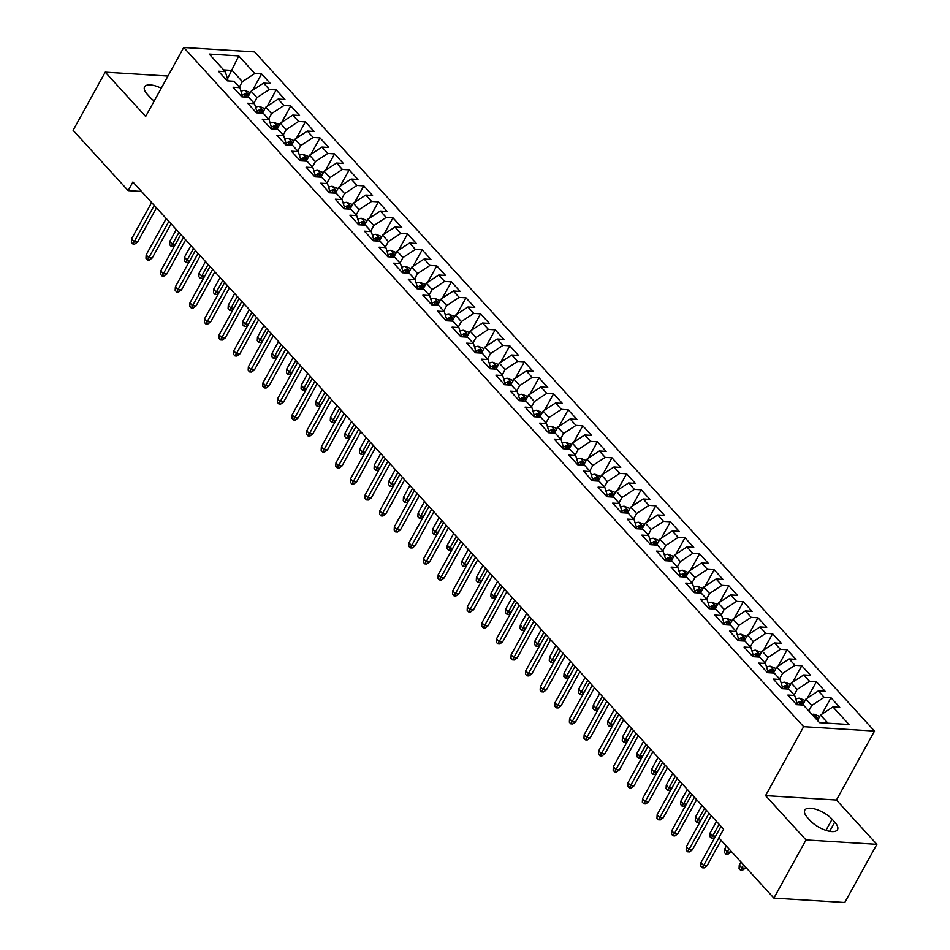 <?xml version="1.0" encoding="UTF-8"?>
<svg xmlns="http://www.w3.org/2000/svg" width="950" height="950" viewBox="0 0 950 950"><rect width="100%" height="100%" fill="white"/><g stroke="black" fill="none" stroke-linecap="round" stroke-linejoin="round"><path stroke-width="1.43" d="M874.511 731.061L254.612 51.906L183.73 47.5L803.641 726.667L874.511 731.061L836.451 800.019L765.569 795.613L806.016 839.919L876.886 844.324L836.451 800.019M876.886 844.324L844.776 902.5L773.894 898.094L806.016 839.919M227.561 78.755L238.735 55.896L209.237 54.067L225.292 71.654L218.5 71.238L227.252 80.833L234.056 81.261L239.899 87.649L233.094 87.234L241.858 96.829L248.662 97.244L254.493 103.645L247.701 103.229L256.452 112.824L263.257 113.24L269.099 119.641L262.295 119.225L271.059 128.82L277.851 129.236L283.694 135.636L276.901 135.221L285.653 144.816L292.457 145.231L298.3 151.632L291.496 151.216L300.259 160.811L307.052 161.227L312.894 167.627L306.102 167.212L314.854 176.807L321.658 177.223L327.501 183.623L320.696 183.208L329.46 192.803L336.253 193.218L342.095 199.619L335.291 199.203L344.054 208.798L350.859 209.214L356.701 215.614L349.897 215.199L358.661 224.794L365.453 225.209L371.296 231.61L364.491 231.194L373.255 240.789L380.059 241.205L385.89 247.606L379.098 247.19L387.849 256.785L394.654 257.201L400.496 263.601L393.692 263.174L402.456 272.781L409.26 273.196L415.091 279.597L408.298 279.169L417.05 288.776L423.854 289.192L429.697 295.592L422.892 295.165L431.656 304.772L438.449 305.188L444.291 311.588L437.499 311.161L446.251 320.767L453.055 321.183L458.897 327.584L452.093 327.156L460.857 336.763L467.649 337.179L473.492 343.579L466.688 343.152L475.451 352.759L482.256 353.174L488.098 359.575L481.294 359.147L490.058 368.754L496.85 369.17L502.692 375.571L495.888 375.143L504.652 384.738L511.456 385.166L517.287 391.566L510.494 391.139L519.246 400.734L526.051 401.161L531.893 407.562L525.089 407.134L533.852 416.729L540.657 417.157L546.487 423.558L539.695 423.13L548.447 432.725L555.251 433.152L561.094 439.553L554.289 439.126L563.053 448.721L569.846 449.148L575.688 455.549L568.896 455.121L577.648 464.716L584.452 465.144L590.294 471.544L583.49 471.117L592.254 480.712L599.046 481.139L604.889 487.54L598.096 487.113L606.848 496.707L613.653 497.135L619.495 503.536L612.691 503.108L621.454 512.703L628.247 513.131L634.089 519.531L627.285 519.104L636.049 528.699L642.853 529.126L648.696 535.527L641.891 535.099L650.655 544.694L657.447 545.122L663.29 551.523L656.486 551.095L665.249 560.69L672.054 561.117L677.884 567.518L671.092 567.091L679.844 576.686L686.648 577.113L692.491 583.514L685.686 583.086L694.45 592.681L701.254 593.109L707.085 599.497L700.293 599.082L709.044 608.677L715.849 609.104L721.691 615.493L714.887 615.078L723.651 624.672L730.443 625.1L736.286 631.489L729.493 631.073L738.245 640.668L745.049 641.096L750.892 647.484L744.087 647.069L752.851 656.664L759.644 657.091L765.486 663.48L758.682 663.064L767.446 672.659L774.25 673.087L780.092 679.476L773.288 679.06L782.052 688.655L788.844 689.082L794.687 695.471L787.883 695.056L796.646 704.651L803.451 705.078L819.506 722.665L849.003 724.494L832.948 706.907L839.741 707.322L830.989 697.727L824.184 697.312L818.342 690.911L825.146 691.327L816.383 681.732L809.59 681.316L803.748 674.916L810.552 675.331L801.788 665.736L794.984 665.321L789.141 658.92L795.946 659.336L787.182 649.741L780.389 649.325L774.547 642.924L781.351 643.34L772.587 633.745L765.783 633.329L759.953 626.929L766.745 627.344L757.993 617.749L751.189 617.334L745.346 610.933L752.151 611.349L743.387 601.754L736.582 601.338L730.752 594.938L737.544 595.353L728.793 585.758L721.988 585.342L716.146 578.942L722.95 579.369L714.186 569.763L707.394 569.347L701.551 562.946L708.344 563.374L699.592 553.767L692.788 553.351L686.945 546.951L693.749 547.378L684.986 537.771L678.193 537.356L672.351 530.955L679.155 531.383L670.391 521.776L663.587 521.36L657.744 514.959L664.549 515.387L655.785 505.78L648.992 505.364L643.15 498.964L649.954 499.391L641.191 489.784L634.386 489.369L628.556 482.968L635.348 483.396L626.596 473.789L619.792 473.373L613.949 466.973L620.754 467.4L611.99 457.805L605.186 457.378L599.355 450.977L606.148 451.404L597.396 441.809L590.591 441.382L584.749 434.981L591.553 435.409L582.789 425.814L575.997 425.386L570.154 418.986L576.947 419.413L568.195 409.818L561.391 409.391L555.548 402.99L562.352 403.418L553.589 393.822L546.796 393.395L540.954 386.994L547.746 387.422L538.994 377.827L532.19 377.399L526.347 370.999L533.152 371.426L524.388 361.831L517.596 361.404L511.753 355.003L518.558 355.431L509.794 345.836L502.989 345.408L497.147 339.008L503.951 339.435L495.188 329.84L488.395 329.412L482.553 323.012L489.357 323.439L480.593 313.844L473.789 313.417L467.958 307.016L474.751 307.444L465.999 297.849L459.194 297.421L453.352 291.021L460.156 291.448L451.392 281.853L444.588 281.426L438.758 275.025L445.55 275.452L436.798 265.858L429.994 265.43L424.151 259.029L430.956 259.457L422.192 249.862L415.399 249.434L409.557 243.034L416.349 243.461L407.598 233.866L400.793 233.439L394.951 227.05L401.755 227.466L392.991 217.871L386.199 217.443L380.356 211.054L387.161 211.47L378.397 201.875L371.593 201.447L365.75 195.059L372.554 195.474L363.791 185.879L356.998 185.452L351.156 179.063L357.96 179.479L349.196 169.884L342.392 169.456L336.561 163.067L343.354 163.483L334.59 153.888L327.798 153.461L321.955 147.072L328.759 147.488L319.996 137.893L313.191 137.465L307.361 131.076L314.153 131.492L305.401 121.897L298.597 121.469L292.754 115.081L299.559 115.496L290.795 105.901L283.991 105.486L278.16 99.085L284.952 99.501L276.201 89.906L269.396 89.49L263.554 83.089L270.358 83.505L261.594 73.91L252.546 90.309M238.735 55.896L254.802 73.494L261.594 73.91M773.894 898.094L718.853 837.793L723.615 829.184L132.905 182.008L128.155 190.629L141.538 191.461M247.843 97.197L251.132 91.236L256.975 97.624L253.971 103.075M263.554 83.089L251.132 91.236M269.396 89.49L256.975 97.624M225.292 71.654L228.131 80.893M262.438 113.192L265.739 107.219L271.581 113.62L268.565 119.071M278.16 99.085L265.739 107.219M283.991 105.486L271.581 113.62M239.899 87.649L242.725 96.876M277.044 129.188L280.333 123.215L286.176 129.616L283.171 135.066M292.754 115.081L280.333 123.215M298.597 121.469L286.176 129.616M254.493 103.645L257.331 112.872M291.638 145.184L294.939 139.211L300.77 145.611L297.766 151.062M307.361 131.076L294.939 139.211M313.191 137.465L300.77 145.611M269.099 119.641L271.926 128.868M306.244 161.179L309.534 155.206L315.376 161.607L312.372 167.058M321.955 147.072L309.534 155.206M327.798 153.461L315.376 161.607M283.694 135.636L286.532 144.863M320.839 177.175L324.14 171.202L329.971 177.602L326.966 183.053M336.561 163.067L324.14 171.202M342.392 169.456L329.971 177.602M298.3 151.632L301.126 160.859M335.445 193.171L338.734 187.197L344.577 193.598L341.572 199.049M351.156 179.063L338.734 187.197M356.998 185.452L344.577 193.598M312.894 167.627L315.721 176.854M350.039 209.166L353.341 203.193L359.171 209.594L356.167 215.044M365.75 195.059L353.341 203.193M371.593 201.447L359.171 209.594M327.501 183.623L330.327 192.85M364.634 225.162L367.935 219.189L373.777 225.589L370.773 231.04M380.356 211.054L367.935 219.189M386.199 217.443L373.777 225.589M342.095 199.619L344.921 208.846M379.24 241.158L382.529 235.184L388.372 241.585L385.367 247.036M394.951 227.05L382.529 235.184M400.793 233.439L388.372 241.585M356.701 215.614L359.527 224.841M393.834 257.153L397.136 251.18L402.978 257.581L399.974 263.019M409.557 243.034L397.136 251.18M415.399 249.434L402.978 257.581M371.296 231.61L374.122 240.837M408.441 273.149L411.73 267.176L417.572 273.576L414.568 279.015M424.151 259.029L411.73 267.176M429.994 265.43L417.572 273.576M385.89 247.606L388.728 256.832M423.035 289.144L426.336 283.171L432.179 289.572L429.162 295.011M438.758 275.025L426.336 283.171M444.588 281.426L432.179 289.572M400.496 263.601L403.322 272.828M437.641 305.14L440.931 299.167L446.773 305.567L443.769 311.006M453.352 291.021L440.931 299.167M459.194 297.421L446.773 305.567M415.091 279.597L417.929 288.824M452.236 321.136L455.537 315.162L461.367 321.563L458.363 327.002M467.958 307.016L455.537 315.162M473.789 313.417L461.367 321.563M429.697 295.592L432.523 304.819M466.842 337.131L470.131 331.158L475.974 337.559L472.969 342.997M482.553 323.012L470.131 331.158M488.395 329.412L475.974 337.559M444.291 311.588L447.129 320.815M481.436 353.127L484.738 347.154L490.568 353.554L487.564 358.993M497.147 339.008L484.738 347.154M502.989 345.408L490.568 353.554M458.897 327.584L461.724 336.811M496.043 369.122L499.332 363.149L505.174 369.55L502.17 374.989M511.753 355.003L499.332 363.149M517.596 361.404L505.174 369.55M473.492 343.579L476.318 352.806M510.637 385.118L513.926 379.145L519.769 385.546L516.764 390.984M526.347 370.999L513.926 379.145M532.19 377.399L519.769 385.546M488.098 359.575L490.924 368.802M525.231 401.114L528.533 395.141L534.375 401.541L531.371 406.98M540.954 386.994L528.533 395.141M546.796 393.395L534.375 401.541M502.692 375.571L505.519 384.798M539.837 417.109L543.127 411.136L548.969 417.537L545.965 422.976M555.548 402.99L543.127 411.136M561.391 409.391L548.969 417.537M517.287 391.566L520.125 400.793M554.432 433.105L557.733 427.132L563.576 433.532L560.571 438.971M570.154 418.986L557.733 427.132M575.997 425.386L563.576 433.532M531.893 407.562L534.719 416.789M569.038 449.101L572.327 443.128L578.17 449.528L575.166 454.967M584.749 434.981L572.327 443.128M590.591 441.382L578.17 449.528M546.487 423.558L549.326 432.784M583.633 465.096L586.934 459.123L592.776 465.524L589.76 470.963M599.355 450.977L586.934 459.123M605.186 457.378L592.776 465.524M561.094 439.553L563.92 448.78M598.239 481.092L601.528 475.119L607.371 481.519L604.366 486.958M613.949 466.973L601.528 475.119M619.792 473.373L607.371 481.519M575.688 455.549L578.526 464.776M612.833 497.088L616.134 491.114L621.965 497.515L618.961 502.954M628.556 482.968L616.134 491.114M634.386 489.369L621.965 497.515M590.294 471.544L593.121 480.771M627.439 513.083L630.729 507.11L636.571 513.511L633.567 518.949M643.15 498.964L630.729 507.11M648.992 505.364L636.571 513.511M604.889 487.54L607.715 496.767M642.034 529.079L645.335 523.106L651.166 529.506L648.161 534.945M657.744 514.959L645.335 523.106M663.587 521.36L651.166 529.506M619.495 503.536L622.321 512.763M656.628 545.074L659.929 539.101L665.772 545.502L662.768 550.941M672.351 530.955L659.929 539.101M678.193 537.356L665.772 545.502M634.089 519.531L636.916 528.758M671.234 561.058L674.524 555.097L680.366 561.497L677.362 566.936M686.945 546.951L674.524 555.097M692.788 553.351L680.366 561.497M648.696 535.527L651.522 544.754M685.829 577.054L689.13 571.092L694.972 577.493L691.968 582.932M701.551 562.946L689.13 571.092M707.394 569.347L694.972 577.493M663.29 551.523L666.116 560.749M700.435 593.049L703.724 587.088L709.567 593.489L706.562 598.928M716.146 578.942L703.724 587.088M721.988 585.342L709.567 593.489M677.884 567.518L680.722 576.745M715.029 609.045L718.331 603.084L724.173 609.472L721.157 614.923M730.752 594.938L718.331 603.084M736.582 601.338L724.173 609.472M692.491 583.514L695.317 592.741M729.636 625.041L732.925 619.079L738.768 625.468L735.763 630.919M745.346 610.933L732.925 619.079M751.189 617.334L738.768 625.468M707.085 599.497L709.923 608.736M744.23 641.036L747.531 635.075L753.362 641.464L750.357 646.914M759.953 626.929L747.531 635.075M765.783 633.329L753.362 641.464M721.691 615.493L724.518 624.732M758.836 657.032L762.126 651.071L767.968 657.459L764.964 662.91M774.547 642.924L762.126 651.071M780.389 649.325L767.968 657.459M736.286 631.489L739.124 640.727M773.431 673.028L776.732 667.066L782.562 673.455L779.558 678.906M789.141 658.92L776.732 667.066M794.984 665.321L782.562 673.455M750.892 647.484L753.718 656.723M788.037 689.023L791.326 683.062L797.169 689.451L794.164 694.901M803.748 674.916L791.326 683.062M809.59 681.316L797.169 689.451M765.486 663.48L768.312 672.719M802.631 705.019L805.921 699.057L811.763 705.446L808.759 710.897M818.342 690.911L805.921 699.057M824.184 697.312L811.763 705.446M780.092 679.476L782.919 688.714M817.523 720.492L820.527 715.053L827.961 723.188M832.948 706.907L820.527 715.053M794.687 695.471L797.513 704.71M167.972 76.036L105.224 72.141L73.114 130.328L128.155 190.629M765.569 795.613L803.641 726.667M105.224 72.141L145.671 116.458L183.73 47.5M239.376 87.079L242.381 81.629L232.156 70.431L223.701 69.908M254.802 73.494L242.381 81.629M810.207 820.562A17.195 6.888 28.9 0 0 825.788 830.288A17.195 6.888 28.9 0 0 837.52 829.635A17.195 6.888 28.9 0 0 834.729 822.082L832.105 819.209A17.195 6.888 28.9 0 0 816.525 809.483A17.195 6.888 28.9 0 0 804.793 810.136A17.195 6.888 28.9 0 0 807.583 817.689L810.207 820.562M161.263 88.219A17.195 6.888 28.9 0 0 144.59 86.83A17.195 6.888 28.9 0 0 147.381 94.383L150.017 97.256A17.195 6.888 28.9 0 0 154.197 100.997M830.989 697.727L821.94 714.127M816.383 681.732L807.334 698.131M801.788 665.736L792.739 682.136M787.182 649.741L778.133 666.14M772.587 633.745L763.539 650.144M757.993 617.749L748.932 634.149M743.387 601.754L734.338 618.153M728.793 585.758L719.744 602.158M714.186 569.763L705.137 586.162M699.592 553.767L690.543 570.166M684.986 537.771L675.937 554.171M670.391 521.776L661.342 538.175M655.785 505.78L646.736 522.179M641.191 489.784L632.142 506.184M626.596 473.789L617.536 490.188M611.99 457.805L602.941 474.192M597.396 441.809L588.347 458.197M582.789 425.814L573.741 442.201M568.195 409.818L559.146 426.206M553.589 393.822L544.54 410.21M538.994 377.827L529.946 394.214M524.388 361.831L515.339 378.219M509.794 345.836L500.745 362.223M495.188 329.84L486.139 346.228M480.593 313.844L471.544 330.232M465.999 297.849L456.938 314.236M451.392 281.853L442.344 298.241M436.798 265.858L427.749 282.245M422.192 249.862L413.143 266.249M407.598 233.866L398.549 250.254M392.991 217.871L383.942 234.258M378.397 201.875L369.348 218.263M363.791 185.879L354.742 202.267M349.196 169.884L340.147 186.271M334.59 153.888L325.541 170.276M319.996 137.893L310.947 154.292M305.401 121.897L296.353 138.296M290.795 105.901L281.746 122.301M276.201 89.906L267.152 106.305M718.901 837.841L703.594 865.569L707.038 865.783L704.14 867.896L702.228 867.778L703.594 865.569L700.957 862.695L721.026 826.346M707.038 865.783L721.121 840.275M702.228 867.778L700.768 866.174L700.957 862.695M819.743 716.466L814.055 714.198A7.113 4.216 137.6 0 0 812.036 714.483M816.572 719.447A7.113 4.216 -42.4 0 1 817 719.328L815.242 717.404A7.113 4.216 137.6 0 0 814.815 717.523M817 719.328L817.641 718.948M745.346 868.158L742.449 870.271L740.537 870.153L739.076 868.561L739.266 865.07L741.903 867.944L745.346 868.158L745.809 867.326M740.537 870.153L743.589 864.892M739.266 865.07L740.964 862.006M709.056 813.224L688.988 849.573L692.431 849.787L689.546 851.901L687.622 851.782L688.988 849.573L686.363 846.699L706.432 810.35M692.431 849.787L711.277 815.658M687.622 851.782L686.161 850.179L686.363 846.699M694.45 797.228L674.393 833.578L677.837 833.791L674.939 835.905L673.028 835.786L674.393 833.578L671.757 830.704L691.826 794.354M677.837 833.791L696.671 799.663M673.028 835.786L671.567 834.183L671.757 830.704M805.149 700.471L799.461 698.203A7.113 4.216 137.6 0 0 795.863 699.164M799.271 704.817A7.113 4.216 -42.4 0 1 802.394 703.332L800.648 701.409A7.113 4.216 137.6 0 0 797.145 703.166M802.394 703.332L803.047 702.953M798.499 704.769A3.622 2.149 -42.4 0 1 798.938 704.508L800.648 701.409M730.752 852.162L727.854 854.276L725.931 854.157L724.47 852.566L724.672 849.074L727.296 851.948L730.752 852.162L731.203 851.331M725.931 854.157L728.982 848.896M724.672 849.074L726.358 846.011M790.543 684.475L784.854 682.207A7.113 4.216 137.6 0 0 781.268 683.169M784.664 688.821A7.113 4.216 -42.4 0 1 787.799 687.337L786.042 685.413A7.113 4.216 137.6 0 0 782.539 687.171M787.799 687.337L788.441 686.957M783.904 688.774A3.622 2.149 -42.4 0 1 784.332 688.512L786.042 685.413M715.231 836.843L713.248 838.28L711.336 838.161L709.876 836.57L710.066 833.079L712.702 835.953L719.15 824.279M711.336 838.161L712.702 835.953L715.623 836.143M710.066 833.079L716.514 821.406M679.856 781.232L659.787 817.582L663.242 817.796L660.345 819.909L658.421 819.791L659.787 817.582L657.163 814.708L677.231 778.359M663.242 817.796L682.076 783.667M658.421 819.791L656.961 818.188L657.163 814.708M665.249 765.237L645.193 801.586L648.636 801.8L645.739 803.914L643.827 803.795L645.193 801.586L642.556 798.712L662.625 762.363M648.636 801.8L667.482 767.671M643.827 803.795L642.366 802.192L642.556 798.712M775.948 668.479L770.26 666.211A7.113 4.216 137.6 0 0 766.662 667.173M770.07 672.826A7.113 4.216 -42.4 0 1 773.193 671.341L771.447 669.418A7.113 4.216 137.6 0 0 767.944 671.175M773.193 671.341L773.846 670.961M769.31 672.778A3.622 2.149 -42.4 0 1 769.738 672.517L771.447 669.418M700.625 820.847L698.654 822.284L696.73 822.166L695.281 820.574L695.471 817.083L698.096 819.957L704.544 808.284M696.73 822.166L698.096 819.957L701.017 820.147M695.471 817.083L701.919 805.41M761.342 652.484L755.654 650.216A7.113 4.216 137.6 0 0 752.068 651.178M755.464 656.83A7.113 4.216 -42.4 0 1 758.599 655.346L756.853 653.422A7.113 4.216 137.6 0 0 753.338 655.179M758.599 655.346L759.24 654.966M754.704 656.783A3.622 2.149 -42.4 0 1 755.131 656.521L756.853 653.422M686.031 804.852L684.047 806.289L682.136 806.17L680.675 804.579L680.877 801.087L683.501 803.961L689.949 792.288M682.136 806.17L683.501 803.961L686.422 804.151M680.877 801.087L687.313 789.414M650.655 749.241L630.586 785.591L634.042 785.804L631.144 787.918L629.221 787.799L630.586 785.591L627.962 782.717L648.031 746.367M634.042 785.804L652.876 751.676M629.221 787.799L627.76 786.196L627.962 782.717M746.748 636.488L741.059 634.22A7.113 4.216 137.6 0 0 737.461 635.182M740.869 640.834A7.113 4.216 -42.4 0 1 744.004 639.35L742.247 637.426A7.113 4.216 137.6 0 0 738.744 639.184M744.004 639.35L744.646 638.97M740.109 640.787A3.622 2.149 -42.4 0 1 740.537 640.538L742.247 637.426M671.436 788.856L669.453 790.293L667.541 790.174L666.081 788.583L666.271 785.092L668.895 787.966L675.343 776.293M667.541 790.174L668.895 787.966L671.816 788.156M666.271 785.092L672.719 773.419M636.061 733.246L615.992 769.595L619.436 769.809L616.538 771.922L614.626 771.804L615.992 769.595L613.367 766.721L633.424 730.372M619.436 769.809L638.281 735.68M614.626 771.804L613.166 770.212L613.367 766.721M732.141 620.492L726.453 618.224A7.113 4.216 137.6 0 0 722.867 619.186M726.263 624.839A7.113 4.216 -42.4 0 1 729.398 623.354L727.653 621.431A7.113 4.216 137.6 0 0 724.149 623.188M729.398 623.354L730.039 622.974M725.503 624.791A3.622 2.149 -42.4 0 1 725.931 624.542L727.653 621.431M656.83 772.861L654.847 774.309L652.935 774.191L651.474 772.587L651.676 769.096L654.301 771.97L660.749 760.297M652.935 774.191L654.301 771.97L657.222 772.16M651.676 769.096L658.113 757.423M621.454 717.25L601.386 753.599L604.841 753.813L601.944 755.927L600.032 755.808L601.386 753.599L598.761 750.726L618.83 714.376M604.841 753.813L623.675 719.684M600.032 755.808L598.571 754.217L598.761 750.726M717.547 604.497L711.859 602.229A7.113 4.216 137.6 0 0 708.261 603.191M711.669 608.843A7.113 4.216 -42.4 0 1 714.804 607.359L713.046 605.435A7.113 4.216 137.6 0 0 709.543 607.192M714.804 607.359L715.445 606.979M710.909 608.796A3.622 2.149 -42.4 0 1 711.336 608.546L713.046 605.435M642.236 756.865L640.252 758.314L638.341 758.195L636.88 756.592L637.07 753.101L639.706 755.986L646.143 744.301M638.341 758.195L639.706 755.986L642.616 756.164M637.07 753.101L643.518 741.428M606.86 701.254L586.791 737.604L590.235 737.818L587.337 739.931L585.426 739.812L586.791 737.604L584.167 734.73L604.224 698.381M590.235 737.818L609.081 703.689M585.426 739.812L583.965 738.221L584.167 734.73M702.941 588.501L697.252 586.233A7.113 4.216 137.6 0 0 693.666 587.195M697.074 592.847A7.113 4.216 -42.4 0 1 700.197 591.363L698.452 589.439A7.113 4.216 137.6 0 0 694.949 591.197M700.197 591.363L700.839 590.983M696.303 592.8A3.622 2.149 -42.4 0 1 696.742 592.551L698.452 589.439M627.629 740.869L625.658 742.318L623.734 742.199L622.274 740.596L622.476 737.105L625.1 739.991L631.548 728.306M623.734 742.199L625.1 739.991L628.021 740.169M622.476 737.105L628.924 725.432M592.254 685.259L572.185 721.608L575.641 721.822L572.743 723.936L570.831 723.817L572.185 721.608L569.561 718.734L589.629 682.385M575.641 721.822L594.474 687.693M570.831 723.817L569.371 722.226L569.561 718.734M688.346 572.506L682.658 570.237A7.113 4.216 137.6 0 0 679.072 571.199M682.468 576.852A7.113 4.216 -42.4 0 1 685.603 575.367L683.846 573.456A7.113 4.216 137.6 0 0 680.342 575.201M685.603 575.367L686.244 574.987M681.708 576.804A3.622 2.149 -42.4 0 1 682.136 576.555L683.846 573.456M613.035 724.874L611.052 726.322L609.14 726.204L607.679 724.601L607.869 721.109L610.506 723.995L616.942 712.31M609.14 726.204L610.506 723.995L613.415 724.173M607.869 721.109L614.318 709.436M577.659 669.263L557.591 705.613L561.034 705.826L558.137 707.94L556.225 707.821L557.591 705.613L554.966 702.739L575.023 666.389M561.034 705.826L579.88 671.697M556.225 707.821L554.764 706.23L554.966 702.739M673.752 556.51L668.064 554.242A7.113 4.216 137.6 0 0 664.466 555.204M667.874 560.856A7.113 4.216 -42.4 0 1 670.997 559.372L669.251 557.46A7.113 4.216 137.6 0 0 665.748 559.206M670.997 559.372L671.65 558.992M667.102 560.809A3.622 2.149 -42.4 0 1 667.541 560.559L669.251 557.46M598.429 708.878L596.457 710.327L594.534 710.208L593.073 708.605L593.275 705.114L595.899 707.999L602.347 696.314M594.534 710.208L595.899 707.999L598.821 708.178M593.275 705.114L599.723 693.441M563.053 653.268L542.996 689.617L546.44 689.831L543.543 691.944L541.631 691.826L542.996 689.617L540.36 686.743L560.429 650.394M546.44 689.831L565.274 655.702M541.631 691.826L540.17 690.234L540.36 686.743M659.146 540.514L653.457 538.246A7.113 4.216 137.6 0 0 649.871 539.208M653.268 544.861A7.113 4.216 -42.4 0 1 656.403 543.376L654.645 541.464A7.113 4.216 137.6 0 0 651.142 543.21M656.403 543.376L657.044 542.996M652.508 544.813A3.622 2.149 -42.4 0 1 652.935 544.564L654.645 541.464M583.834 692.883L581.851 694.331L579.939 694.212L578.479 692.609L578.669 689.118L581.305 692.004L587.753 680.319M579.939 694.212L581.305 692.004L584.214 692.182M578.669 689.118L585.117 677.445M548.459 637.272L528.39 673.621L531.834 673.835L528.948 675.949L527.024 675.83L528.39 673.621L525.766 670.748L545.834 634.398M531.834 673.835L550.679 639.706M527.024 675.83L525.564 674.239L525.766 670.748M644.551 524.519L638.863 522.251A7.113 4.216 137.6 0 0 635.265 523.212M638.673 528.865A7.113 4.216 -42.4 0 1 641.796 527.381L640.051 525.469A7.113 4.216 137.6 0 0 636.547 527.214M641.796 527.381L642.449 527.001M637.901 528.817A3.622 2.149 -42.4 0 1 638.341 528.568L640.051 525.469M569.228 676.887L567.257 678.336L565.333 678.217L563.872 676.614L564.074 673.123L566.699 676.008L573.147 664.323M565.333 678.217L566.699 676.008L569.62 676.186M564.074 673.123L570.523 661.449M533.852 621.276L513.796 657.626L517.239 657.839L514.342 659.953L512.43 659.834L513.796 657.626L511.159 654.752L531.228 618.403M517.239 657.839L536.085 623.711M512.43 659.834L510.969 658.243L511.159 654.752M629.945 508.523L624.257 506.255A7.113 4.216 137.6 0 0 620.671 507.217M624.067 512.869A7.113 4.216 -42.4 0 1 627.202 511.385L625.444 509.473A7.113 4.216 137.6 0 0 621.941 511.219M627.202 511.385L627.843 511.005M623.307 512.822A3.622 2.149 -42.4 0 1 623.734 512.572L625.444 509.473M554.634 660.891L552.651 662.34L550.739 662.221L549.278 660.618L549.48 657.127L552.104 660.012L558.553 648.328M550.739 662.221L552.104 660.012L555.026 660.191M549.48 657.127L555.916 645.454M519.258 605.281L499.189 641.63L502.645 641.844L499.747 643.957L497.824 643.839L499.189 641.63L496.565 638.756L516.634 602.407M502.645 641.844L521.479 607.715M497.824 643.839L496.363 642.248L496.565 638.756M615.351 492.527L609.663 490.259A7.113 4.216 137.6 0 0 606.064 491.221M609.472 496.874A7.113 4.216 -42.4 0 1 612.607 495.389L610.85 493.478A7.113 4.216 137.6 0 0 607.347 495.223M612.607 495.389L613.249 495.009M608.712 496.826A3.622 2.149 -42.4 0 1 609.14 496.577L610.85 493.478M540.028 644.896L538.056 646.344L536.133 646.226L534.684 644.623L534.874 641.131L537.498 644.017L543.946 632.332M536.133 646.226L537.498 644.017L540.419 644.195M534.874 641.131L541.322 629.458M504.652 589.285L484.595 625.634L488.039 625.848L485.141 627.962L483.229 627.843L484.595 625.634L481.959 622.761L502.027 586.411M488.039 625.848L506.884 591.719M483.229 627.843L481.769 626.252L481.959 622.761M600.744 476.532L595.056 474.264A7.113 4.216 137.6 0 0 591.47 475.226M594.866 480.878A7.113 4.216 -42.4 0 1 598.001 479.394L596.256 477.482A7.113 4.216 137.6 0 0 592.753 479.228M598.001 479.394L598.643 479.026M594.106 480.831A3.622 2.149 -42.4 0 1 594.534 480.581L596.256 477.482M525.433 628.9L523.45 630.349L521.538 630.23L520.077 628.627L520.279 625.136L522.904 628.021L529.352 616.336M521.538 630.23L522.904 628.021L525.825 628.199M520.279 625.136L526.716 613.462M490.058 573.301L469.989 609.639L473.444 609.852L470.547 611.966L468.623 611.847L469.989 609.639L467.364 606.765L487.433 570.416M473.444 609.852L492.278 575.736M468.623 611.847L467.162 610.256L467.364 606.765M586.15 460.536L580.462 458.268A7.113 4.216 137.6 0 0 576.864 459.23M580.272 464.883A7.113 4.216 -42.4 0 1 583.407 463.398L581.649 461.486A7.113 4.216 137.6 0 0 578.146 463.232M583.407 463.398L584.048 463.03M579.512 464.835A3.622 2.149 -42.4 0 1 579.939 464.586L581.649 461.486M510.839 612.904L508.856 614.353L506.944 614.234L505.483 612.631L505.673 609.14L508.298 612.026L514.746 600.341M506.944 614.234L508.298 612.026L511.219 612.204M505.673 609.14L512.121 597.467M475.463 557.306L455.394 593.643L458.838 593.869L455.941 595.982L454.029 595.852L455.394 593.643L452.77 590.769L472.827 554.42M458.838 593.869L477.684 559.74M454.029 595.852L452.568 594.261L452.77 590.769M571.544 444.541L565.856 442.272A7.113 4.216 137.6 0 0 562.269 443.234M565.666 448.887A7.113 4.216 -42.4 0 1 568.801 447.402L567.055 445.491A7.113 4.216 137.6 0 0 563.552 447.236M568.801 447.402L569.442 447.034M564.906 448.839A3.622 2.149 -42.4 0 1 565.345 448.59L567.055 445.491M496.233 596.909L494.249 598.357L492.338 598.239L490.877 596.636L491.079 593.144L493.703 596.03L500.151 584.357M492.338 598.239L493.703 596.03L496.624 596.208M491.079 593.144L497.527 581.471M460.857 541.31L440.788 577.648L444.244 577.873L441.346 579.987L439.434 579.868L440.788 577.648L438.164 574.774L458.233 538.424M444.244 577.873L463.077 543.744M439.434 579.868L437.974 578.265L438.164 574.774M556.949 428.545L551.261 426.277A7.113 4.216 137.6 0 0 547.663 427.239M551.071 432.891A7.113 4.216 -42.4 0 1 554.206 431.407L552.449 429.495A7.113 4.216 137.6 0 0 548.946 431.241M554.206 431.407L554.847 431.039M550.311 432.844A3.622 2.149 -42.4 0 1 550.739 432.594L552.449 429.495M481.638 580.913L479.655 582.362L477.743 582.243L476.282 580.64L476.473 577.149L479.109 580.034L485.545 568.361M477.743 582.243L479.109 580.034L482.018 580.212M476.473 577.149L482.921 565.476M446.262 525.314L426.194 561.664L429.637 561.878L426.74 563.991L424.828 563.872L426.194 561.664L423.569 558.778L443.626 522.429M429.637 561.878L448.483 527.749M424.828 563.872L423.367 562.269L423.569 558.778M542.355 412.549L536.655 410.281A7.113 4.216 137.6 0 0 533.069 411.243M536.477 416.896A7.113 4.216 -42.4 0 1 539.6 415.411L537.854 413.499A7.113 4.216 137.6 0 0 534.351 415.245M539.6 415.411L540.241 415.043M535.705 416.848A3.622 2.149 -42.4 0 1 536.144 416.599L537.854 413.499M467.032 564.918L465.061 566.366L463.137 566.247L461.676 564.644L461.878 561.153L464.503 564.039L470.951 552.366M463.137 566.247L464.503 564.039L467.424 564.217M461.878 561.153L468.326 549.48M431.656 509.319L411.599 545.668L415.043 545.882L412.146 547.996L410.234 547.877L411.599 545.668L408.963 542.783L429.032 506.433M415.043 545.882L433.877 511.753M410.234 547.877L408.773 546.274L408.963 542.783M527.749 396.554L522.061 394.286A7.113 4.216 137.6 0 0 518.474 395.247M521.871 400.9A7.113 4.216 -42.4 0 1 525.006 399.416L523.248 397.504A7.113 4.216 137.6 0 0 519.745 399.249M525.006 399.416L525.647 399.048M521.111 400.853A3.622 2.149 -42.4 0 1 521.538 400.603L523.248 397.504M452.438 548.922L450.454 550.371L448.543 550.252L447.082 548.649L447.272 545.158L449.908 548.043L456.344 536.37M448.543 550.252L449.908 548.043L452.817 548.221M447.272 545.158L453.72 533.484M417.062 493.323L396.993 529.673L400.437 529.886L397.539 532L395.628 531.881L396.993 529.673L394.369 526.787L414.426 490.438M400.437 529.886L419.282 495.758M395.628 531.881L394.167 530.278L394.369 526.787M513.154 380.558L507.466 378.29A7.113 4.216 137.6 0 0 503.868 379.252M507.276 384.904A7.113 4.216 -42.4 0 1 510.399 383.42L508.654 381.508A7.113 4.216 137.6 0 0 505.151 383.254M510.399 383.42L511.053 383.052M506.504 384.857A3.622 2.149 -42.4 0 1 506.944 384.608L508.654 381.508M437.831 532.926L435.86 534.375L433.936 534.256L432.476 532.653L432.678 529.162L435.302 532.048L441.75 520.374M433.936 534.256L435.302 532.048L438.223 532.226M432.678 529.162L439.126 517.489M402.456 477.327L382.399 513.677L385.843 513.891L382.945 516.004L381.033 515.886L382.399 513.677L379.762 510.791L399.831 474.442M385.843 513.891L404.676 479.762M381.033 515.886L379.572 514.283L379.762 510.791M498.548 364.562L492.86 362.294A7.113 4.216 137.6 0 0 489.274 363.256M492.67 368.909A7.113 4.216 -42.4 0 1 495.805 367.424L494.048 365.512A7.113 4.216 137.6 0 0 490.544 367.258M495.805 367.424L496.446 367.056M491.91 368.861A3.622 2.149 -42.4 0 1 492.338 368.612L494.048 365.512M423.237 516.931L421.254 518.379L419.342 518.261L417.881 516.658L418.071 513.166L420.707 516.052L427.156 504.379M419.342 518.261L420.707 516.052L423.629 516.23M418.071 513.166L424.519 501.493M387.861 461.332L367.793 497.681L371.248 497.895L368.351 500.009L366.427 499.89L367.793 497.681L365.168 494.796L385.237 458.446M371.248 497.895L390.082 463.766M366.427 499.89L364.966 498.287L365.168 494.796M373.255 445.336L353.198 481.686L356.642 481.899L353.744 484.013L351.832 483.894L353.198 481.686L350.562 478.8L370.631 442.451M356.642 481.899L375.488 447.771M351.832 483.894L350.372 482.291L350.562 478.8M358.661 429.341L338.592 465.69L342.048 465.904L339.15 468.017L337.226 467.899L338.592 465.69L335.968 462.804L356.036 426.455M342.048 465.904L360.881 431.775M337.226 467.899L335.766 466.296L335.968 462.804M344.066 413.345L323.997 449.694L327.441 449.908L324.544 452.022L322.632 451.903L323.997 449.694L321.373 446.809L341.43 410.459M327.441 449.908L346.287 415.779M322.632 451.903L321.171 450.3L321.373 446.809M329.46 397.349L309.391 433.699L312.847 433.912L309.949 436.026L308.026 435.907L309.391 433.699L306.767 430.813L326.836 394.464M312.847 433.912L331.681 399.784M308.026 435.907L306.577 434.304L306.767 430.813M314.866 381.354L294.797 417.703L298.241 417.917L295.343 420.031L293.431 419.912L294.797 417.703L292.173 414.817L312.229 378.468M298.241 417.917L317.086 383.788M293.431 419.912L291.971 418.309L292.173 414.817M300.259 365.358L280.191 401.707L283.646 401.921L280.749 404.035L278.837 403.916L280.191 401.707L277.566 398.822L297.635 362.473M283.646 401.921L302.48 367.793M278.837 403.916L277.376 402.313L277.566 398.822M483.954 348.567L478.266 346.299A7.113 4.216 137.6 0 0 474.668 347.261M478.076 352.913A7.113 4.216 -42.4 0 1 481.199 351.441L479.453 349.517A7.113 4.216 137.6 0 0 475.95 351.274M481.199 351.441L481.852 351.061M477.316 352.866A3.622 2.149 -42.4 0 1 477.743 352.616L479.453 349.517M408.631 500.935L406.659 502.384L404.736 502.265L403.275 500.662L403.477 497.171L406.101 500.056L412.549 488.383M404.736 502.265L406.101 500.056L409.022 500.234M403.477 497.171L409.925 485.497M469.348 332.571L463.659 330.303A7.113 4.216 137.6 0 0 460.073 331.265M463.469 336.918A7.113 4.216 -42.4 0 1 466.604 335.445L464.847 333.521A7.113 4.216 137.6 0 0 461.344 335.279M466.604 335.445L467.246 335.065M462.709 336.87A3.622 2.149 -42.4 0 1 463.137 336.621L464.847 333.521M394.036 484.939L392.053 486.388L390.141 486.269L388.681 484.666L388.883 481.175L391.507 484.061L397.955 472.387M390.141 486.269L391.507 484.061L394.428 484.239M388.883 481.175L395.319 469.502M454.753 316.576L449.065 314.308A7.113 4.216 137.6 0 0 445.467 315.269M448.875 320.922A7.113 4.216 -42.4 0 1 452.01 319.449L450.253 317.526A7.113 4.216 137.6 0 0 446.749 319.283M452.01 319.449L452.651 319.069M448.115 320.874A3.622 2.149 -42.4 0 1 448.543 320.625L450.253 317.526M379.442 468.944L377.459 470.392L375.547 470.274L374.086 468.671L374.276 465.191L376.901 468.065L383.349 456.392M375.547 470.274L376.901 468.065L379.822 468.243M374.276 465.191L380.724 453.506M440.147 300.58L434.459 298.312A7.113 4.216 137.6 0 0 430.872 299.274M434.269 304.926A7.113 4.216 -42.4 0 1 437.404 303.454L435.658 301.53A7.113 4.216 137.6 0 0 432.155 303.288M437.404 303.454L438.045 303.074M433.509 304.879A3.622 2.149 -42.4 0 1 433.936 304.629L435.658 301.53M364.836 452.948L362.853 454.397L360.941 454.278L359.48 452.675L359.682 449.196L362.306 452.069L368.754 440.396M360.941 454.278L362.306 452.069L365.228 452.247M359.682 449.196L366.118 437.511M425.553 284.596L419.864 282.316A7.113 4.216 137.6 0 0 416.266 283.278M419.674 288.931A7.113 4.216 -42.4 0 1 422.809 287.458L421.052 285.534A7.113 4.216 137.6 0 0 417.549 287.292M422.809 287.458L423.451 287.078M418.914 288.883A3.622 2.149 -42.4 0 1 419.342 288.634L421.052 285.534M350.241 436.952L348.258 438.401L346.346 438.282L344.886 436.679L345.076 433.2L347.712 436.074L354.148 424.401M346.346 438.282L347.712 436.074L350.621 436.252M345.076 433.2L351.524 421.515M410.946 268.601L405.258 266.321A7.113 4.216 137.6 0 0 401.672 267.283M405.068 272.935A7.113 4.216 -42.4 0 1 408.203 271.462L406.457 269.539A7.113 4.216 137.6 0 0 402.954 271.296M408.203 271.462L408.844 271.082M404.308 272.887A3.622 2.149 -42.4 0 1 404.747 272.638L406.457 269.539M335.635 420.957L333.652 422.406L331.74 422.287L330.279 420.684L330.481 417.204L333.106 420.078L339.554 408.405M331.74 422.287L333.106 420.078L336.027 420.256M330.481 417.204L336.929 405.519M396.352 252.605L390.664 250.325A7.113 4.216 137.6 0 0 387.077 251.287M390.474 256.939A7.113 4.216 -42.4 0 1 393.609 255.467L391.851 253.543A7.113 4.216 137.6 0 0 388.348 255.301M393.609 255.467L394.25 255.087M389.714 256.892A3.622 2.149 -42.4 0 1 390.141 256.642L391.851 253.543M321.041 404.961L319.058 406.41L317.146 406.291L315.685 404.688L315.875 401.209L318.511 404.082L324.947 392.409M317.146 406.291L318.511 404.082L321.421 404.261M315.875 401.209L322.323 389.524M285.665 349.363L265.596 385.712L269.04 385.926L266.142 388.039L264.231 387.921L265.596 385.712L262.972 382.826L283.029 346.477M269.04 385.926L287.886 351.797M264.231 387.921L262.77 386.317L262.972 382.826M381.758 236.609L376.058 234.329A7.113 4.216 137.6 0 0 372.471 235.291M375.879 240.944A7.113 4.216 -42.4 0 1 379.003 239.471L377.257 237.547A7.113 4.216 137.6 0 0 373.754 239.305M379.003 239.471L379.656 239.091M375.108 240.896A3.622 2.149 -42.4 0 1 375.547 240.647L377.257 237.547M306.434 388.978L304.463 390.414L302.539 390.296L301.079 388.692L301.281 385.213L303.905 388.087L310.353 376.414M302.539 390.296L303.905 388.087L306.826 388.265M301.281 385.213L307.729 373.528M271.059 333.367L251.002 369.716L254.446 369.93L251.548 372.044L249.636 371.925L251.002 369.716L248.366 366.831L268.434 330.481M254.446 369.93L273.279 335.801M249.636 371.925L248.176 370.322L248.366 366.831M367.151 220.614L361.463 218.334A7.113 4.216 137.6 0 0 357.877 219.296M361.273 224.948A7.113 4.216 -42.4 0 1 364.408 223.476L362.651 221.552A7.113 4.216 137.6 0 0 359.147 223.309M364.408 223.476L365.049 223.096M360.513 224.901A3.622 2.149 -42.4 0 1 360.941 224.651L362.651 221.552M291.84 372.982L289.857 374.419L287.945 374.3L286.484 372.697L286.674 369.218L289.311 372.091L295.747 360.418M287.945 374.3L289.311 372.091L292.22 372.269M286.674 369.218L293.123 357.532M256.464 317.371L236.396 353.721L239.839 353.934L236.954 356.048L235.03 355.929L236.396 353.721L233.771 350.835L253.84 314.486M239.839 353.934L258.685 319.806M235.03 355.929L233.569 354.326L233.771 350.835M352.557 204.618L346.869 202.338A7.113 4.216 137.6 0 0 343.271 203.312M346.679 208.953A7.113 4.216 -42.4 0 1 349.802 207.48L348.056 205.556A7.113 4.216 137.6 0 0 344.553 207.314M349.802 207.48L350.455 207.1M345.907 208.905A3.622 2.149 -42.4 0 1 346.346 208.656L348.056 205.556M277.234 356.986L275.262 358.423L273.339 358.304L271.878 356.701L272.08 353.222L274.704 356.096L281.152 344.423M273.339 358.304L274.704 356.096L277.626 356.274M272.08 353.222L278.528 341.537M241.858 301.376L221.801 337.725L225.245 337.939L222.348 340.053L220.436 339.934L221.801 337.725L219.165 334.839L239.234 298.49M225.245 337.939L244.091 303.81M220.436 339.934L218.975 338.331L219.165 334.839M337.951 188.623L332.262 186.342A7.113 4.216 137.6 0 0 328.676 187.316M332.072 192.957A7.113 4.216 -42.4 0 1 335.207 191.484L333.45 189.561A7.113 4.216 137.6 0 0 329.947 191.318M335.207 191.484L335.849 191.104M331.312 192.909A3.622 2.149 -42.4 0 1 331.74 192.66L333.45 189.561M262.639 340.991L260.656 342.428L258.744 342.309L257.284 340.718L257.474 337.226L260.11 340.1L266.558 328.427M258.744 342.309L260.11 340.1L263.031 340.278M257.474 337.226L263.922 325.541M227.264 285.38L207.195 321.729L210.651 321.943L207.753 324.057L205.829 323.938L207.195 321.729L204.571 318.844L224.639 282.506M210.651 321.943L229.484 287.814M205.829 323.938L204.369 322.335L204.571 318.844M323.356 172.627L317.668 170.347A7.113 4.216 137.6 0 0 314.07 171.321M317.478 176.973A7.113 4.216 -42.4 0 1 320.613 175.489L318.856 173.565A7.113 4.216 137.6 0 0 315.353 175.322M320.613 175.489L321.254 175.109M316.718 176.926A3.622 2.149 -42.4 0 1 317.146 176.664L318.856 173.565M248.033 324.995L246.062 326.432L244.138 326.313L242.689 324.722L242.879 321.231L245.504 324.104L251.952 312.431M244.138 326.313L245.504 324.104L248.425 324.282M242.879 321.231L249.328 309.546M212.658 269.384L192.601 305.734L196.044 305.947L193.147 308.061L191.235 307.942L192.601 305.734L189.964 302.848L210.033 266.511M196.044 305.947L214.89 271.819M191.235 307.942L189.774 306.339L189.964 302.848M308.75 156.631L303.062 154.351A7.113 4.216 137.6 0 0 299.476 155.325M302.872 160.977A7.113 4.216 -42.4 0 1 306.007 159.493L304.261 157.569A7.113 4.216 137.6 0 0 300.746 159.327M306.007 159.493L306.648 159.113M302.112 160.93A3.622 2.149 -42.4 0 1 302.539 160.669L304.261 157.569M233.439 308.999L231.456 310.436L229.544 310.317L228.083 308.726L228.285 305.235L230.909 308.109L237.357 296.436M229.544 310.317L230.909 308.109L233.831 308.287M228.285 305.235L234.721 293.562M198.063 253.389L177.994 289.738L181.45 289.952L178.553 292.066L176.629 291.947L177.994 289.738L175.37 286.864L195.439 250.515M181.45 289.952L200.284 255.823M176.629 291.947L175.168 290.344L175.37 286.864M294.156 140.636L288.467 138.356A7.113 4.216 137.6 0 0 284.869 139.329M288.277 144.982A7.113 4.216 -42.4 0 1 291.413 143.498L289.655 141.574A7.113 4.216 137.6 0 0 286.152 143.331M291.413 143.498L292.054 143.118M287.517 144.934A3.622 2.149 -42.4 0 1 287.945 144.673L289.655 141.574M218.844 293.004L216.861 294.441L214.949 294.322L213.489 292.731L213.679 289.239L216.303 292.113L222.751 280.44M214.949 294.322L216.303 292.113L219.224 292.303M213.679 289.239L220.127 277.566M183.469 237.393L163.4 273.743L166.844 273.956L163.946 276.07L162.034 275.951L163.4 273.743L160.776 270.869L180.833 234.519M166.844 273.956L185.689 239.828M162.034 275.951L160.574 274.348L160.776 270.869M279.549 124.64L273.861 122.36A7.113 4.216 137.6 0 0 270.275 123.334M273.671 128.986A7.113 4.216 -42.4 0 1 276.806 127.502L275.061 125.578A7.113 4.216 137.6 0 0 271.558 127.336M276.806 127.502L277.447 127.122M272.911 128.939A3.622 2.149 -42.4 0 1 273.339 128.678L275.061 125.578M204.238 277.008L202.255 278.445L200.343 278.326L198.882 276.735L199.084 273.244L201.709 276.118L208.157 264.444M200.343 278.326L201.709 276.118L204.63 276.308M199.084 273.244L205.521 261.571M168.862 221.398L148.794 257.747L152.249 257.961L149.352 260.074L147.44 259.956L148.794 257.747L146.169 254.873L166.238 218.524M152.249 257.961L171.083 223.832M147.44 259.956L145.979 258.353L146.169 254.873M264.955 108.644L259.267 106.364A7.113 4.216 137.6 0 0 255.669 107.338M259.077 112.991A7.113 4.216 -42.4 0 1 262.212 111.506L260.454 109.582A7.113 4.216 137.6 0 0 256.951 111.34M262.212 111.506L262.853 111.126M258.317 112.943A3.622 2.149 -42.4 0 1 258.744 112.682L260.454 109.582M189.644 261.012L187.661 262.449L185.749 262.331L184.288 260.739L184.478 257.248L187.114 260.122L193.551 248.449M185.749 262.331L187.114 260.122L190.024 260.312M184.478 257.248L190.926 245.575M154.268 205.402L134.199 241.751L137.643 241.965L134.746 244.079L132.834 243.96L134.199 241.751L131.575 238.877L151.632 202.528M137.643 241.965L156.489 207.836M132.834 243.96L131.373 242.357L131.575 238.877M250.349 92.649L244.661 90.381A7.113 4.216 137.6 0 0 241.074 91.343M244.482 96.995A7.113 4.216 -42.4 0 1 247.606 95.511L245.86 93.587A7.113 4.216 137.6 0 0 242.357 95.344M247.606 95.511L248.247 95.131M243.711 96.948A3.622 2.149 -42.4 0 1 244.15 96.686L245.86 93.587M175.037 245.017L173.066 246.454L171.143 246.335L169.682 244.744L169.884 241.252L172.508 244.126L178.956 232.453M171.143 246.335L172.508 244.126L175.429 244.316M169.884 241.252L176.332 229.579M829.647 831.297L834.729 822.082M825.954 830.347L832.105 819.209M818.413 718.865L814.186 714.234M803.819 702.869L799.591 698.238M789.212 686.874L784.985 682.242M774.618 670.878L770.391 666.247M760.012 654.883L755.784 650.251M745.418 638.899L741.19 634.256M730.823 622.903L726.596 618.26M716.217 606.908L711.989 602.264M701.623 590.912L697.395 586.281M687.016 574.916L682.789 570.285M672.422 558.921L668.194 554.289M657.816 542.925L653.588 538.294M643.221 526.929L638.994 522.298M628.615 510.934L624.387 506.303M614.021 494.938L609.793 490.307M599.414 478.942L595.187 474.311M584.82 462.947L580.592 458.316M570.226 446.951L565.998 442.32M555.619 430.956L551.392 426.324M541.025 414.96L536.798 410.329M526.419 398.964L522.191 394.333M511.824 382.969L507.597 378.338M497.218 366.973L492.991 362.342M482.624 350.978L478.396 346.346M468.017 334.982L463.79 330.351M453.423 318.986L449.196 314.355M438.829 302.991L434.589 298.359M424.223 286.995L419.995 282.364M409.628 270.999L405.401 266.368M395.022 255.004L390.794 250.373M380.428 239.008L376.2 234.377M365.821 223.013L361.594 218.381M351.227 207.017L346.999 202.386M336.621 191.021L332.393 186.39M322.026 175.026L317.799 170.394M307.42 159.03L303.192 154.399M292.826 143.034L288.598 138.403M278.231 127.039L274.004 122.407M263.625 111.043L259.397 106.412M249.031 95.048L244.803 90.416"/></g></svg>
